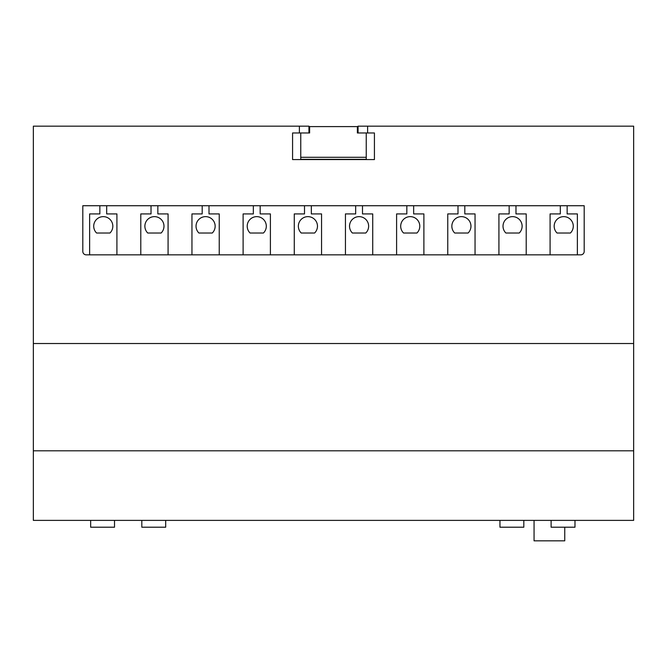 <?xml version="1.0" encoding="UTF-8"?>
<svg xmlns="http://www.w3.org/2000/svg" width="667" height="667" viewBox="0 0 667 667"><rect width="100%" height="100%" fill="white"/><g stroke="black" fill="none" stroke-linecap="round" stroke-linejoin="round"><path stroke-width="1" d="M564.749 527.205L564.749 540.845L534.059 540.845L534.059 520.385M574.987 520.385L574.987 527.205L551.109 527.205L551.109 520.385M523.82 520.385L523.82 527.205L499.95 527.205L499.95 520.385M114.524 520.385L114.524 527.205L90.654 527.205L90.654 520.385M165.691 520.385L165.691 527.205L141.813 527.205L141.813 520.385M367.609 126.155L633.65 126.155L633.65 520.385L33.35 520.385L33.35 126.155L299.391 126.155L299.391 132.975L292.571 132.975L292.571 159.58L374.429 159.58L374.429 132.975L367.609 132.975L367.609 126.155L358.054 126.155L358.054 132.975M633.65 450.809L33.35 450.809M633.65 343.522L33.35 343.522M292.571 132.975L292.571 159.58L374.429 159.58L374.429 132.975M580.782 254.844A3.41 3.41 0 0 0 584.192 251.434L584.192 205.728L82.808 205.728L82.808 251.434A3.41 3.41 0 0 0 86.218 254.844L580.782 254.844M308.946 132.975L308.946 126.155L299.391 126.155M376.138 343.522L342.029 343.522M580.782 343.522L546.673 343.522M478.456 343.522L444.347 343.522M367.609 132.975L366.241 132.975L366.241 157.295L300.759 157.295L300.759 132.975L299.391 132.975M300.759 132.975L309.621 132.975L309.621 126.597L357.379 126.597L357.379 132.975L366.241 132.975M577.372 254.844L577.372 213.915L567.142 213.915L567.142 205.728M557.045 233.016L570.41 233.016A9.546 9.546 0 0 0 570.502 219.46A9.546 9.546 0 0 0 556.953 219.46A9.546 9.546 0 0 0 557.045 233.016M560.322 205.728L560.322 213.915L550.083 213.915L550.083 254.844M526.213 254.844L526.213 213.915L515.975 213.915L515.975 205.728M505.886 233.016L519.251 233.016A9.546 9.546 0 0 0 519.343 219.46A9.546 9.546 0 0 0 505.794 219.46A9.546 9.546 0 0 0 505.886 233.016M509.154 205.728L509.154 213.915L498.924 213.915L498.924 254.844M475.046 254.844L475.046 213.915L464.816 213.915L464.816 205.728M454.719 233.016L468.092 233.016A9.546 9.546 0 0 0 468.184 219.46A9.546 9.546 0 0 0 454.627 219.46A9.546 9.546 0 0 0 454.719 233.016M457.996 205.728L457.996 213.915L447.765 213.915L447.765 254.844M423.887 254.844L423.887 213.915L413.657 213.915L413.657 205.728M403.56 233.016L416.925 233.016A9.546 9.546 0 0 0 417.017 219.46A9.546 9.546 0 0 0 403.468 219.46A9.546 9.546 0 0 0 403.56 233.016M406.828 205.728L406.828 213.915L396.598 213.915L396.598 254.844M372.728 254.844L372.728 213.915L362.489 213.915L362.489 205.728M352.401 233.016L365.766 233.016A9.546 9.546 0 0 0 365.858 219.46A9.546 9.546 0 0 0 352.301 219.46A9.546 9.546 0 0 0 352.401 233.016M355.669 205.728L355.669 213.915L345.439 213.915L345.439 254.844M321.561 254.844L321.561 213.915L311.331 213.915L311.331 205.728M314.599 233.016A9.546 9.546 0 0 0 314.699 219.46A9.546 9.546 0 0 0 301.142 219.46A9.546 9.546 0 0 0 301.234 233.016L314.599 233.016M304.511 205.728L304.511 213.915L294.272 213.915L294.272 254.844M270.402 254.844L270.402 213.915L260.172 213.915L260.172 205.728M263.44 233.016A9.546 9.546 0 0 0 263.532 219.46A9.546 9.546 0 0 0 249.983 219.46A9.546 9.546 0 0 0 250.075 233.016L263.44 233.016M253.343 205.728L253.343 213.915L243.113 213.915L243.113 254.844M219.235 254.844L219.235 213.915L209.004 213.915L209.004 205.728M212.281 233.016A9.546 9.546 0 0 0 212.373 219.46A9.546 9.546 0 0 0 198.816 219.46A9.546 9.546 0 0 0 198.908 233.016L212.281 233.016M202.184 205.728L202.184 213.915L191.954 213.915L191.954 254.844M168.076 254.844L168.076 213.915L157.846 213.915L157.846 205.728M161.114 233.016A9.546 9.546 0 0 0 161.206 219.46A9.546 9.546 0 0 0 147.657 219.46A9.546 9.546 0 0 0 147.749 233.016L161.114 233.016M151.025 205.728L151.025 213.915L140.787 213.915L140.787 254.844M116.917 254.844L116.917 213.915L106.678 213.915L106.678 205.728M109.955 233.016A9.546 9.546 0 0 0 110.047 219.46A9.546 9.546 0 0 0 96.498 219.46A9.546 9.546 0 0 0 96.59 233.016L109.955 233.016M99.858 205.728L99.858 213.915L89.628 213.915L89.628 254.844M357.379 132.975L357.379 130.348M309.621 132.975L309.621 130.348M366.241 157.295L366.241 159.338L300.759 159.338L300.759 157.295"/></g></svg>
